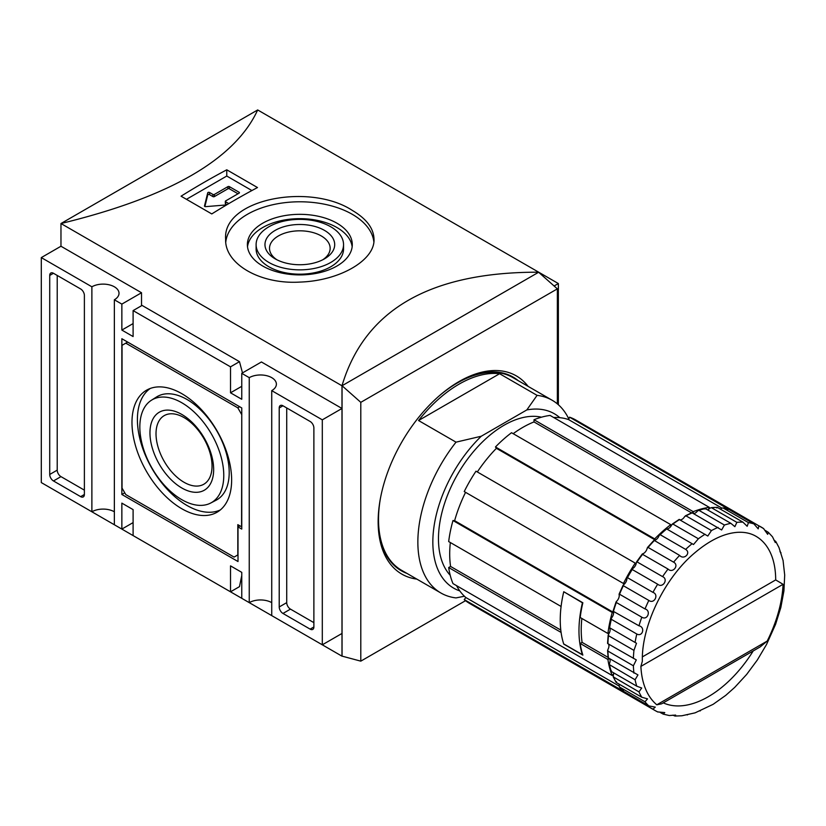 <?xml version="1.0" encoding="UTF-8"?>
<svg xmlns="http://www.w3.org/2000/svg" width="826" height="826" viewBox="0 0 826 826"><rect width="100%" height="100%" fill="white"/><g stroke="black" fill="none" stroke-linecap="round" stroke-linejoin="round"><path stroke-width="1.24" d="M181.803 508.744A70.468 40.691 -120 0 0 217.899 511.717A70.468 40.691 -120 0 0 217.042 430.862A70.468 40.691 -120 0 0 147.451 389.696A70.468 40.691 -120 0 0 135.536 445.854A70.468 40.691 -120 0 0 181.803 508.744M150.239 388.468A70.21 40.536 -120 0 0 141.669 445.235A70.21 40.536 -120 0 0 187.048 505.502A70.21 40.536 -120 0 0 220.356 509.921M210.744 503.013L216.113 500.215A59.617 34.413 -120 0 0 216.856 430.976A59.617 34.413 -120 0 0 156.517 396.996L151.406 400.249A59.358 34.269 -120 0 0 143.228 448.033A59.358 34.269 -120 0 0 181.803 499.668A59.358 34.269 -120 0 0 210.744 503.013A59.358 34.269 -120 0 0 211.477 434.073A59.358 34.269 -120 0 0 151.406 400.249M184.022 482.27A39.607 22.87 -120 0 0 203.826 484.232A39.607 22.87 -120 0 0 212.034 466.101A39.607 22.87 -120 0 0 194.74 426.237A39.607 22.87 -120 0 0 164.219 415.623A39.607 22.87 -120 0 0 158.148 447.362A39.607 22.87 -120 0 0 184.022 482.27M213.655 469.591A45.038 26.009 60 0 1 181.803 487.98A45.038 26.009 60 0 1 149.96 432.824A45.038 26.009 60 0 1 181.803 414.435A45.038 26.009 60 0 1 213.655 469.591M241.564 414.322L237.816 407.837L125.789 343.151L122.041 345.32L122.041 488.094L125.789 494.578L234.078 557.096L237.816 554.938L237.816 524.655L241.564 526.812L241.76 414.218M127.658 342.067L125.789 343.151M239.695 406.753L237.816 407.837M241.76 529.084L241.76 407.941L121.856 338.722L121.856 494.475L238.012 561.535L238.012 526.926L241.76 529.084M239.881 525.842L238.012 526.926M124.757 492.802L121.856 494.475M57.221 275.44L57.221 470.139A5.297 3.056 -120 0 0 60.969 476.623L84.386 490.148M84.386 295.45A5.297 3.056 -120 0 0 80.638 288.966L53.473 273.282A5.297 3.056 -120 0 0 50.82 273.014A5.297 3.056 -120 0 0 49.725 275.44L49.725 474.465A5.297 3.056 -120 0 0 53.473 480.959L80.638 496.643A5.297 3.056 -120 0 0 83.292 496.901A5.297 3.056 -120 0 0 84.386 494.475L84.386 295.45M286.715 407.941L286.715 602.639A5.297 3.056 -120 0 0 290.463 609.123L313.88 622.649M313.88 626.975L313.88 427.951A5.297 3.056 -120 0 0 310.132 421.466L282.967 405.783A5.297 3.056 -120 0 0 280.324 405.514A5.297 3.056 -120 0 0 279.219 407.941L279.219 606.965A5.297 3.056 -120 0 0 282.967 613.45L310.132 629.133A5.297 3.056 -120 0 0 312.786 629.402A5.297 3.056 -120 0 0 313.88 626.975L310.132 629.133M416.831 579.109A114.453 66.08 -60 0 1 401.849 574.122A114.453 66.08 -60 0 1 401.849 441.962A114.453 66.08 -60 0 1 516.302 375.882A114.453 66.08 -60 0 1 528.103 386.372M242.493 372.908L239.478 361.664L142.062 305.424L133.1 310.597L133.1 336.554L121.856 330.07L121.856 304.102L114.36 299.776A15.9 9.179 180 0 0 119.016 293.292A15.9 9.179 180 0 0 109.208 284.815A15.9 9.179 180 0 0 91.882 286.798L91.882 511.779A15.9 9.179 0 0 1 114.36 511.779M114.36 299.776L114.36 524.758L121.856 529.084L121.856 503.127L133.1 509.621L133.1 535.578L230.516 591.819L239.478 586.646L241.76 575.515M271.733 390.636L271.733 615.618L322.305 644.817L322.305 419.835L271.733 390.636A15.9 9.179 180 0 0 276.39 384.142A15.9 9.179 180 0 0 266.571 375.665A15.9 9.179 180 0 0 249.245 377.658L249.245 602.639A15.9 9.179 0 0 1 271.733 602.639M241.76 386.31L230.516 392.804L230.516 366.837L133.1 310.597M239.478 361.664L230.516 366.837M91.882 286.798L41.3 257.598L41.3 482.58L91.882 511.779M554.132 285.992L558.366 283.555L257.681 109.951C235.059 159.315 169.495 197.177 60.969 223.526L257.681 109.951M558.366 404.74L558.366 283.555M360.797 402.345L342.057 385.732L342.057 656.133L360.797 661.151L360.797 402.345L557.354 288.863L538.624 272.25L342.057 385.732M557.354 403.873L557.354 288.863M360.797 661.151L465.534 600.678M141.525 305.723L141.525 292.745L60.969 246.241L60.969 223.526L341.985 385.773L538.697 272.198C430.17 271.971 364.607 309.822 341.985 385.773L341.985 656.174L60.969 493.938M322.305 644.817L341.985 633.459L341.985 408.478L261.429 361.974L241.76 373.331L241.76 399.288L230.516 392.804M257.495 187.543L226.768 169.805A794.839 458.905 120 0 0 181.059 196.196L211.776 213.934A794.839 458.905 -60 0 1 257.495 187.543M352.289 210.393C309.791 182.474 222.225 199.004 225.643 239.261C224.589 263.948 260.2 284.505 299.755 282.089C339.424 280.881 375.035 260.345 374.013 239.261C373.755 228.41 366.517 218.787 352.289 210.393M225.787 242.028A74.185 42.828 180 0 1 273.53 204.569A74.185 42.828 180 0 1 352.289 214.326A74.185 42.828 180 0 1 373.858 241.842M238.012 193.78L229.391 188.803A1.063 0.609 0 0 0 227.893 188.803L214.399 196.588L214.399 194.43A1.063 0.609 0 0 1 212.901 194.43L209.536 192.479A1.063 0.609 0 0 0 207.729 192.83L204.487 205.953A1.063 0.609 0 0 0 205.684 206.645L226.582 204.92M204.879 206.521L207.729 194.988A1.063 0.609 0 0 1 209.536 194.647L212.901 196.588A1.063 0.609 0 0 0 214.399 196.588M226.954 204.703L225.643 203.95L225.643 201.781A1.063 0.609 0 0 1 225.333 201.348L225.333 203.516A1.063 0.609 0 0 0 225.643 203.95M225.333 201.348A1.063 0.609 0 0 1 225.643 200.914L239.127 193.129A1.063 0.609 0 0 0 239.127 192.262L229.391 186.645A1.063 0.609 0 0 0 227.893 186.645L214.399 194.43M228.802 203.609L225.643 201.781M251.899 190.548L226.768 176.041L186.449 199.314M226.768 169.805L226.768 176.041M249.245 602.639L241.76 598.313L241.76 572.356L230.516 565.862L230.516 591.819M249.245 377.658L241.76 373.331M121.856 330.07L133.1 323.575M121.856 304.102L141.525 292.745M322.305 419.835L341.985 408.478M121.856 529.084L133.1 522.6M41.3 257.598L60.969 246.241M336.925 223.196A52.461 30.283 180 0 1 352.289 244.62A52.461 30.283 180 0 1 299.828 274.903A52.461 30.283 180 0 1 247.377 244.62A52.461 30.283 180 0 1 279.756 216.639A52.461 30.283 180 0 1 336.925 223.196M247.511 246.778A52.461 30.283 180 0 1 281.501 220.563A52.461 30.283 180 0 1 336.925 227.522A52.461 30.283 180 0 1 352.155 246.778M343.544 244.62L343.544 248.946A43.716 25.234 180 0 1 299.828 274.18A43.716 25.234 180 0 1 256.112 248.946L256.112 244.62A43.716 25.234 180 0 1 283.101 221.296A43.716 25.234 180 0 1 330.741 226.768A43.716 25.234 180 0 1 343.544 244.62A43.716 25.234 180 0 1 299.828 269.854A43.716 25.234 180 0 1 256.112 244.62M324.484 230.382A34.857 20.123 180 0 1 324.484 258.848A34.857 20.123 180 0 1 275.182 258.848A34.857 20.123 180 0 1 275.182 230.382A34.857 20.123 180 0 1 324.484 230.382M276.896 259.777A30.325 17.511 180 0 1 269.513 248.316A30.325 17.511 180 0 1 288.233 232.147A30.325 17.511 180 0 1 321.273 235.937A30.325 17.511 180 0 1 330.152 248.316A30.325 17.511 180 0 1 322.77 259.777M623.527 690.185L623.351 691.186L648.833 705.9L655.286 707.118L652.953 709.183L627.471 694.48A105.976 61.186 -60 0 0 629.773 695.926L655.255 710.639A105.976 61.186 -60 0 0 657.661 711.909L664.754 712.59L663.257 714.139L669.308 715.533L675.647 715.079L675.018 716.049L681.873 715.77L695.1 712.848L713.117 704.33L725.765 695.347L734.686 687.418L746.621 674.47L757.349 659.974L766.569 644.404L775.593 624.291L780.838 607.482L783.926 590.91L784.7 575.082L783.069 560.482L778.99 547.576L775.79 541.495L775.284 542.527L772.496 536.807L768.263 532.264L767.674 534.329L763.534 528.537A105.976 61.186 -60 0 0 761.231 527.081A105.976 61.186 -60 0 0 758.826 525.811L758.206 528.867L753.911 523.89L728.439 509.177L727.654 509.828M640.893 666.396L642.36 661.172C641.286 626.913 663.66 579.635 693.355 554.039C708.853 540.617 723.504 533.389 737.308 532.347C744.474 531.903 750.679 533.204 755.935 536.26A95.382 55.063 -60 0 1 775.686 579.924L783.079 584.302A100.679 58.13 -60 0 1 767.189 641.079L760.199 646.903L661.595 703.835L656.794 704.805A100.679 58.13 -60 0 1 640.893 666.396L783.079 584.302M753.219 650.929A95.382 55.063 -60 0 1 705.363 698.331A95.382 55.063 -60 0 1 663.268 702.864M779.971 551.685L781.024 552.852M773.931 540.039L775.79 541.495M765.32 530.478L768.263 532.264M720.344 509.105A5.297 3.056 120 0 0 721.366 508.372L722.977 507.918L748.449 522.621L747.169 526.286L742.904 522.125L717.422 507.422L716.813 507.969M707.562 509.869A5.297 3.056 120 0 0 708.553 509.363A5.297 3.056 120 0 0 709.844 508.238L711.382 507.66L736.864 522.362L734.872 526.668L730.834 523.312L705.363 508.599L704.898 509.012M693.995 513.483A5.297 3.056 120 0 0 697.474 511.005L698.92 510.323L724.402 525.037L721.645 529.972L692.302 512.936M680.077 519.843A5.297 3.056 120 0 0 682.018 519.347A5.297 3.056 120 0 0 684.64 516.591L685.972 515.847L711.444 530.56L707.81 536.033L679.385 519.626M671.734 524.82L672.922 524.056L698.393 538.758L693.499 544.52L666.551 528.857A5.297 3.056 120 0 0 670.774 526.441A5.297 3.056 120 0 0 671.734 524.82L672.922 524.056A105.976 61.186 -60 0 1 679.561 519.544M659.127 535.444L660.17 534.69L685.652 549.404C691.362 552.935 683.949 560.358 679.622 555.413L654.182 540.369A5.297 3.056 120 0 0 655.483 540.008A5.297 3.056 120 0 0 659.127 535.444L660.17 534.69A105.976 61.186 -60 0 1 666.603 528.981L666.603 528.981M647.223 548.144L648.1 547.442L673.582 562.155C679.55 565.232 672.725 573.771 668.038 569.052L642.556 554.349L642.669 553.812A5.297 3.056 120 0 0 645.478 551.747A5.297 3.056 120 0 0 647.223 548.144L648.1 547.442A105.976 61.186 -60 0 1 654.151 540.7L654.182 540.369M636.371 562.537L637.094 561.917L662.576 576.62C668.74 579.243 662.71 588.618 657.661 584.209L632.189 569.506L632.344 568.763A5.297 3.056 120 0 0 636.01 564.23A5.297 3.056 120 0 0 636.371 562.537L637.094 561.917A105.976 61.186 -60 0 1 642.556 554.349L642.669 553.812M626.913 578.179L627.471 577.673L652.953 592.376C659.262 594.524 654.202 604.467 648.833 600.43L623.351 585.717L623.527 584.777A5.297 3.056 120 0 0 624.817 583.621A5.297 3.056 120 0 0 626.913 578.179L627.471 577.673A105.976 61.186 -60 0 1 632.189 569.506L632.344 568.763M619.118 594.596L619.531 594.224L645.003 608.938C651.415 610.62 647.481 620.822 641.802 617.198L616.32 602.484L616.495 601.369A5.297 3.056 120 0 0 618.736 598.065A5.297 3.056 120 0 0 619.118 594.596L619.531 594.224A105.976 61.186 -60 0 1 623.351 585.717L623.527 584.777M613.243 611.292L638.983 625.798C645.416 627.048 642.731 637.197 636.794 634.017L611.312 619.314L611.447 618.034A5.297 3.056 120 0 0 613.573 612.593A5.297 3.056 120 0 0 613.243 611.292L613.501 611.095A105.976 61.186 -60 0 1 616.32 602.484L616.495 601.369M609.588 627.739L636.495 643.258L633.955 650.382L608.473 635.669L608.545 634.254A5.297 3.056 120 0 0 609.474 632.613A5.297 3.056 120 0 0 609.454 627.75L609.588 627.739A105.976 61.186 -60 0 1 611.312 619.314L611.447 618.034M608.545 634.254L608.473 635.669A105.976 61.186 -60 0 0 607.895 643.671L636.299 659.902L633.377 665.787L607.895 651.074L607.874 649.556A5.297 3.056 120 0 0 608.948 645.901A5.297 3.056 120 0 0 608.411 643.97M608.545 658.012L637.961 674.914L635.07 679.767L609.268 664.579L611.044 671.208M611.447 670.888L611.312 671.497L636.794 686.2L641.719 688.017L638.983 691.889L613.212 676.845L616.103 682.328M616.495 681.718L616.32 682.534L641.802 697.237L647.532 698.848L645.003 701.801L619.324 686.912L623.227 691.104M663.257 714.139L660.232 712.487M675.018 716.049L672.829 715.151M687.469 714.903L686.344 714.738M700.262 710.918L699.736 710.887M616.32 682.534A105.976 61.186 -60 0 1 613.501 677.186L613.243 675.554A5.297 3.056 120 0 0 613.573 673.871L612.231 675.544L452.989 583.6A105.976 61.186 -60 0 1 448.683 567.534L561.091 632.427A105.976 61.186 120 0 0 563.755 644.094L563.879 644.012M609.474 632.613L607.926 633.511L580.193 617.507A105.976 61.186 120 0 1 582.857 602.773L563.755 591.736A105.976 61.186 120 0 0 561.091 606.47L448.683 541.577A105.976 61.186 -60 0 1 452.989 520.535L612.231 612.469L613.573 612.593M609.123 658.776L607.926 659.468L580.193 643.464L582.093 642.37L608.091 657.382M581.855 618.457A103.333 59.658 120 0 0 582.093 642.37M580.193 643.464A105.976 61.186 120 0 0 582.857 655.121L563.755 644.094M464.418 596.238L456.014 597.91A111.273 64.242 -60 0 1 440.908 593.006A111.273 64.242 -60 0 1 456.014 442.158L418.545 420.527L499.606 373.724A111.273 64.242 120 0 0 418.545 420.527M456.014 442.158L481.248 436.242L526.833 409.923L537.076 395.355L499.606 373.724M440.908 593.006L401.56 570.291A111.273 64.242 -60 0 1 380.394 498.532M440.113 395.107A111.273 64.242 -60 0 1 512.843 377.554L552.181 400.269A111.273 64.242 -60 0 1 568.835 419.019M537.076 395.355A111.273 64.242 -60 0 1 552.181 400.269M526.833 409.923A100.679 58.13 -60 0 1 559.811 417.667M775.686 579.924L642.401 656.877M704.981 508.506L698.92 510.323A105.976 61.186 -60 0 1 705.363 508.599M717.133 507.329L711.382 507.66A105.976 61.186 -60 0 1 717.422 507.422M735.749 512.368L733.343 511.098A105.976 61.186 -60 0 1 735.749 512.368L763.771 528.681M758.826 525.811L733.343 511.098M728.295 509.115L722.977 507.918A105.976 61.186 -60 0 1 728.439 509.177M684.64 516.591L685.972 515.847A105.976 61.186 -60 0 1 692.611 512.688M608.473 658.405A105.976 61.186 -60 0 1 607.895 651.074L607.874 649.556M611.312 671.497A105.976 61.186 -60 0 1 609.588 665.054L609.454 663.464A5.297 3.056 120 0 0 609.867 659.21M623.351 691.186A105.976 61.186 -60 0 1 619.531 687.087L619.118 685.466A5.297 3.056 120 0 0 619.242 684.217M627.471 694.48L629.773 695.926M613.573 673.871A5.297 3.056 120 0 0 613.512 672.756M623.62 691.341L464.233 599.593L465.874 597.549L619.066 686.003M456.551 585.665A103.333 59.658 120 0 0 465.874 597.549M465.565 492.327A103.333 59.658 120 0 0 454.63 520.679L613.563 612.438M454.63 520.679L452.989 520.535M624.817 583.621L623.475 583.497L464.233 491.563A105.976 61.186 -60 0 1 475.993 471.192L635.235 563.125L636.01 564.23M655.483 540.008L654.708 538.903L495.466 446.969L496.405 448.311L655.338 540.07M496.405 448.311A103.333 59.658 120 0 0 477.325 471.956M670.774 526.441L670.774 524.655L511.531 432.721A105.976 61.186 -60 0 0 495.466 446.969M693.251 513.06L693.251 511.676L534.009 419.742L534.009 421.921L691.527 512.863M534.009 421.921A103.333 59.658 120 0 0 513.183 433.671M708.553 509.363L709.327 507.37L550.085 415.426A105.976 61.186 -60 0 0 534.009 419.742M728.708 509.332L569.548 417.171L568.608 419.608L721.8 508.062M568.608 419.608A103.333 59.658 120 0 0 553.647 417.491M450.201 575.278A92.729 53.535 -60 0 1 457.676 474.196A92.729 53.535 -60 0 1 541.474 417.192M629.402 695.709A105.976 61.186 -60 0 1 629.03 695.492L469.787 603.558A105.976 61.186 -60 0 1 464.233 599.593M450.335 542.527A103.333 59.658 120 0 0 450.573 566.44L448.683 567.534M569.548 417.171A105.976 61.186 -60 0 1 575.763 420L735.006 511.934A105.976 61.186 -60 0 1 735.377 512.151M623.475 583.497A105.976 61.186 -60 0 1 635.235 563.125M654.708 538.903A105.976 61.186 -60 0 1 670.774 524.655M607.926 633.511A105.976 61.186 -60 0 1 612.231 612.469M612.231 675.544A105.976 61.186 -60 0 1 607.926 659.468M629.03 695.492A105.976 61.186 -60 0 1 623.475 691.538M693.251 511.676A105.976 61.186 -60 0 1 709.327 507.37M728.79 509.105A105.976 61.186 -60 0 1 735.006 511.934M459.793 590.91A100.679 58.13 -60 0 1 433.898 527.349A100.679 58.13 -60 0 1 481.248 436.242M450.573 566.44L560.792 630.073M563.941 591.85L582.423 602.804A105.976 61.186 120 0 0 582.423 654.729L582.681 654.574M563.693 591.994A105.976 61.186 120 0 0 563.693 643.908L582.423 654.729M84.386 494.475L80.638 496.643M60.969 476.623L53.473 480.959M57.221 470.139L49.725 474.465M53.473 273.282L49.725 275.44M290.463 609.123L282.967 613.45M286.715 602.639L279.219 606.965M282.967 405.783L279.219 407.941M407.001 573.43A111.809 64.552 -60 0 1 378.143 520.638M458.131 382.097A111.809 64.552 -60 0 1 518.274 380.693M239.127 193.129L239.127 192.262M207.729 194.988L207.729 192.83M209.536 194.647L209.536 192.479M212.901 196.588L212.901 194.43M227.893 188.803L227.893 186.645M229.391 188.803L229.391 186.645M748.449 522.621A105.976 61.186 -60 0 1 753.911 523.89M736.864 522.362A105.976 61.186 -60 0 1 742.904 522.125M724.402 525.037A105.976 61.186 -60 0 1 730.834 523.312M711.444 530.56A105.976 61.186 -60 0 1 718.093 527.391M698.393 538.758A105.976 61.186 -60 0 1 705.043 534.257M685.652 549.404A105.976 61.186 -60 0 1 692.085 543.694M673.582 562.155A105.976 61.186 -60 0 1 679.622 555.413M662.576 576.62A105.976 61.186 -60 0 1 668.038 569.052M652.953 592.376A105.976 61.186 -60 0 1 657.661 584.209M645.003 608.938A105.976 61.186 -60 0 1 648.833 600.43M638.983 625.798A105.976 61.186 -60 0 1 641.802 617.198M635.07 642.452A105.976 61.186 -60 0 1 636.794 634.017M633.377 658.384A105.976 61.186 -60 0 1 633.955 650.382M633.955 673.118A105.976 61.186 -60 0 1 633.377 665.787M636.794 686.2A105.976 61.186 -60 0 1 635.07 679.767M641.802 697.237A105.976 61.186 -60 0 1 638.983 691.889M648.833 705.9A105.976 61.186 -60 0 1 645.003 701.801M657.909 712.033L655.255 710.639A105.976 61.186 -60 0 1 652.953 709.183M656.794 704.805L767.189 641.079M685.322 515.858L692.198 512.574M672.24 524.107L679.168 519.409M659.499 534.773L666.252 528.785M647.481 547.514L653.831 540.431M636.526 561.959L642.277 553.988M626.965 577.673L631.931 569.062M619.077 594.162L623.103 585.2M613.119 610.951L616.072 601.906M609.237 627.533L611.054 618.695M607.575 643.402L608.184 635.06M608.184 658.105L607.575 650.506"/></g></svg>
